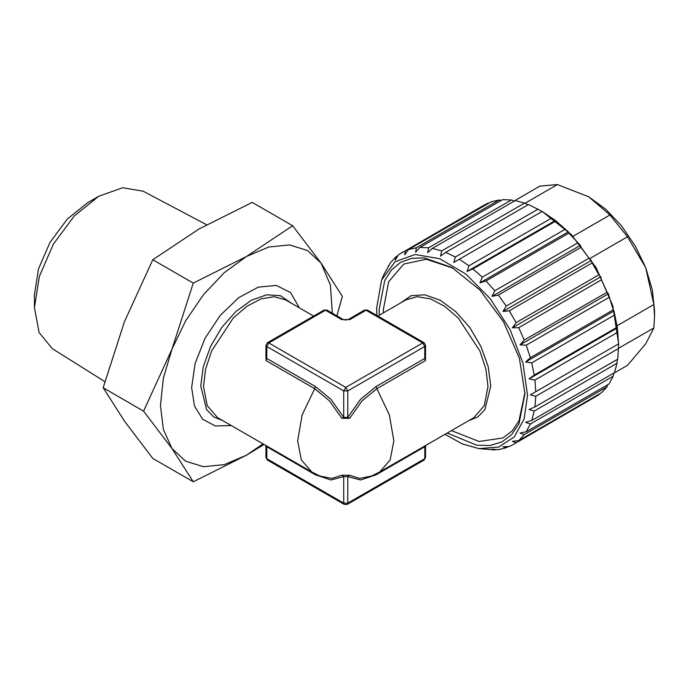 <?xml version="1.0" encoding="UTF-8"?>
<svg xmlns="http://www.w3.org/2000/svg" width="689" height="689" viewBox="0 0 689 689"><rect width="100%" height="100%" fill="white"/><g stroke="black" fill="none" stroke-linecap="round" stroke-linejoin="round"><path stroke-width="1.03" d="M267.375 460.011L344.319 504.434L343.725 503.125L266.781 458.702L265.945 457.53L267.375 460.011L266.781 458.702L266.781 446.739L315.381 474.79L330.884 479.949L343.725 476.633L347.781 476.633L349.642 475.195L359.606 478.407L371.612 476.004L379.76 472.008L390.181 460.011L393.841 440.874L389.388 414.95L376.84 388.691L361.966 400.92L349.642 418.326L341.865 418.326L329.549 400.92L314.666 388.691L302.118 414.95L297.665 440.874L301.326 460.011L311.747 472.008L319.894 476.004L331.9 478.407L341.865 475.195L349.642 475.195M425.561 345.301L424.131 342.821L422.702 342.958L424.725 346.472L424.725 358.435L425.561 356.135L425.561 345.301L424.725 346.472L347.781 390.896L343.725 390.896L345.757 387.382L422.702 342.958L366.005 310.231L349.805 319.584L341.701 319.584L325.501 310.231L268.805 342.958L345.757 387.382L347.781 390.896L347.781 417.379L343.725 417.379L330.884 399.241L315.381 386.495L266.781 358.435L265.945 356.135L265.945 345.301L266.781 346.472L266.781 358.435L266.066 360.631L265.902 352.622M265.945 457.53L265.945 446.687L266.781 446.739L266.643 445.964M341.865 418.326L343.725 417.379L343.725 390.896L266.781 346.472L268.805 342.958L267.375 342.821L265.945 345.301M285.806 332.176L300.619 323.623M425.561 352.647L425.44 360.631L424.725 358.435L376.125 386.495L360.623 399.241L347.781 417.379L349.642 418.326M425.561 457.53L424.131 460.011L425.561 457.53L425.561 446.687L424.725 446.739L376.125 474.79L360.623 479.949L347.781 476.633L347.781 503.125L343.725 503.125L343.725 476.633L341.865 475.195M324.071 310.084L326.939 310.084L324.071 310.084L267.375 342.821M390.887 323.623L405.709 332.184M364.567 310.084L367.435 310.084L364.567 310.084L348.376 319.438L345.749 320.023L343.139 319.438L326.939 310.084M299.25 307.725L290.569 292.558L276.323 285.384L258.306 287.115L238.807 297.527L220.291 315.312L205.081 338.213L195.116 363.336L191.645 387.511L194.47 405.95L202.644 419.222L215.338 425.983L231.237 425.526M262.991 443.854L246.533 455.196L224.261 464.67L203.505 466.72L185.685 461.217L172.009 448.539L163.405 429.531L160.477 405.511L163.405 378.097L172.009 349.168L185.685 320.686L203.505 294.608L224.261 272.698L246.533 256.454L268.805 246.981L289.561 244.922L307.389 250.426L321.065 263.112L330.393 285.074L332.382 313.228M264.076 444.483L246.533 455.196L193.282 481.818L152.829 458.469L124.425 421.065L103.143 387.778L124.425 321.694L152.829 259.719L193.282 283.076L246.533 256.454L292.653 225.708L321.065 263.112L342.338 296.391L336.878 315.82M152.829 259.719L198.949 228.981L252.2 202.351L292.653 225.708M193.282 481.818L172.009 448.539L143.596 411.135L172.009 349.168L193.282 283.076M103.143 387.778L143.596 411.135M98.716 196.27L87.581 202.704L67.246 219.111L50.013 242.364L38.498 268.917L34.45 294.728L34.45 307.587L39.342 276.358L53.277 244.242L74.119 216.122L98.716 196.27L122.659 187.787L143.148 191.215L206.571 224.674M34.45 307.587L39.075 332.554L52.286 348.6L104.814 381.646M589.508 258.694L627.515 236.749L645.731 267.728L652.311 289.854L654.55 310.817L654.55 316.656L653.827 304.547L645.731 267.728L635.275 245.956L621.642 226.009L605.777 209.249L588.742 196.83L609.98 214.934L572.24 236.732M514.14 200.973L539.84 186.133L557.375 184.566L588.742 196.83M524.975 203.272L557.375 184.566M528.136 204.754L524.553 203.074L515.191 200.568L432.373 248.384L441.735 250.899L440.538 256.127L445.671 252.363L528.489 204.547L542.165 211.445L571.336 234.579L596.157 267.702L612.771 305.701L618.61 343.837L530.254 394.849L618.61 343.837L617.74 359.133L534.914 406.949L535.758 396.287L618.584 348.47M616.819 325.914L653.827 304.547M627.515 236.749L609.98 214.934M618.584 348.272L653.827 327.93L654.55 316.656M613.658 373.352L627.515 365.351L645.731 343.716L653.827 327.93M383.403 275.548L390.387 262.767L395.951 256.808L395.262 260.175L398.518 254.758L484.66 204.779L488.975 203.1M401.842 252.596L405.373 250.796L404.684 254.732L408.431 249.599L491.257 201.782L499.189 199.948L501.213 200.473M408.431 249.599L416.371 247.764L415.596 252.208L419.834 247.454L502.651 199.638L511.436 199.982L514.364 201.05M445.671 252.363L455.326 256.963L453.818 262.449L542.165 211.445L555.446 220.446L568.313 231.857L568.847 233.132L580.388 245.336L581.094 247.23L589.035 258.237L591.3 260.459L592.092 262.974L598.948 274.833L600.722 276.78L601.514 279.855L607.078 292.231L608.37 293.79L613.167 309.886L614.002 310.989L617.447 327.843L618.584 343.854M389.207 265.136L388.389 265.609M397.992 255.628L395.951 256.808M488.191 202.979L405.373 250.796M499.189 199.948L416.371 247.764M419.834 247.454L428.618 247.799L427.671 252.682L432.373 248.384M511.436 199.982L428.618 247.799M524.553 203.074L441.735 250.899M538.143 209.146L455.326 256.963M459.322 259.271L468.976 265.825L467.09 271.457L472.912 268.899L482.274 277.193L479.957 282.869L486.029 280.948L494.814 290.741L492.032 296.348L498.276 295.047L506.208 306.054L502.953 311.471L509.274 310.791L516.121 322.65L512.375 327.792L518.696 327.671L524.251 340.047L520.014 344.801L526.25 345.198L530.349 357.703L525.647 362.001L531.71 362.836L534.225 375.092L529.092 378.855L534.914 380.035L535.758 391.671M551.794 218.008L468.976 265.825M555.73 221.083L472.912 268.899M565.092 229.377L482.274 277.193M568.847 233.132L486.029 280.948M577.632 242.924L494.814 290.741M581.094 247.23L498.276 295.047M589.035 258.237L506.208 306.054M592.092 262.974L509.274 310.791M598.948 274.833L516.121 322.65M601.514 279.855L518.696 327.671M607.078 292.231L524.251 340.047M609.076 297.381L526.25 345.198M613.167 309.886L530.349 357.703M614.536 315.019L531.71 362.836M617.043 327.275L534.225 375.092M617.74 332.219L534.914 380.035M617.043 363.275L614.536 372.637L531.71 420.454L534.225 411.092L617.043 363.275L617.378 359.339M613.167 376.185L609.076 383.962L526.25 431.779L530.349 424.002L613.167 376.185L613.701 373.119M607.078 386.805L601.514 392.764L518.696 440.581L524.251 434.621L607.078 386.805L607.629 384.798M598.948 394.814L512.805 444.793L598.948 394.814L599.232 394.074M508.249 446.61L506.208 447.79L502.953 446.705L509.274 446.584L512.805 444.793M495.624 449.461L494.814 449.934L492.032 449.228L498.276 449.624L506.208 447.79M444.973 434.354L462.241 443.905L478.976 448.634L494.814 449.934M376.892 315.545L376.633 308.181L381.603 279.975L394.952 261.863L415.123 254.465L439.694 258.676L465.747 273.981L490.163 298.561L510.032 329.48L522.994 363.051L527.49 395.279L524.088 419.179L514.183 436.99L498.681 447.109L478.976 448.634M518.696 440.581L512.375 441.261L516.121 442.631M526.25 431.779L520.014 433.071L524.251 434.621M531.71 420.454L525.647 422.374L530.349 424.002M534.914 406.949L529.092 409.507L534.225 411.092M530.254 394.849L535.758 396.287M379.32 315.192L379.165 309.645L384.712 280.638L391.447 269.976L400.516 262.449L411.566 258.358L424.166 257.858L452.062 267.556L479.957 290.069L503.607 321.97L519.411 358.401L524.958 393.815L518.946 423.813L511.669 434.595L501.902 441.925L490.068 445.499L476.642 445.163L447.333 432.993M453.121 268.176L426.345 259.279L403.728 264.025L388.648 281.689L383.36 309.645L383.411 312.832M451.424 430.634L479.105 441.434L502.867 437.971L512.073 430.978L518.989 420.79L524.949 392.592M467.09 271.457L555.446 220.446M479.957 282.869L568.313 231.857M492.032 296.348L580.388 245.336M502.953 311.471L591.3 260.459M512.375 327.792L600.722 276.78M520.014 344.801L608.37 293.79M525.647 362.001L614.002 310.989M529.092 378.855L617.447 327.843M311.747 472.008L217.621 417.663L207.2 405.666L203.539 386.529L205.606 369.209L211.644 350.994L233.226 318.085L246.912 306.217L261.01 298.88L274.3 296.701L285.634 299.861L313.71 316.07M315.381 386.495L314.666 388.691L266.066 360.631M341.701 319.584L343.139 319.438M425.44 360.631L376.84 388.691L376.125 386.495M379.76 472.008L473.886 417.663L484.307 405.666L487.967 386.529L485.9 369.209L479.863 350.994L458.28 318.085L444.594 306.217L430.496 298.88L417.207 296.701L405.873 299.861L377.805 316.07M376.125 474.79L376.358 473.843M424.131 460.011L347.187 504.434L347.781 503.125L424.725 458.702L424.863 445.964M424.725 347.265L424.725 352.527M349.805 319.584L348.376 319.438M315.381 474.79L315.149 473.843M222.883 420.703L213.668 416.957L206.648 409.611L200.775 386.098L203.264 366.832L210.489 346.636L221.712 327.568L235.784 311.566L251.296 300.258L266.66 294.771L280.328 295.684L290.896 302.902M468.623 420.703L477.839 416.957L484.858 409.611L490.74 386.098L488.243 366.832L481.025 346.636L469.803 327.568L455.722 311.566L440.211 300.258L424.846 294.771L411.187 295.684L400.61 302.902M424.131 342.821L367.435 310.084M344.319 504.434L347.187 504.434M425.561 446.687L425.905 445.361M265.945 446.687L265.601 445.361M381.603 279.975L383.411 275.548"/></g></svg>
